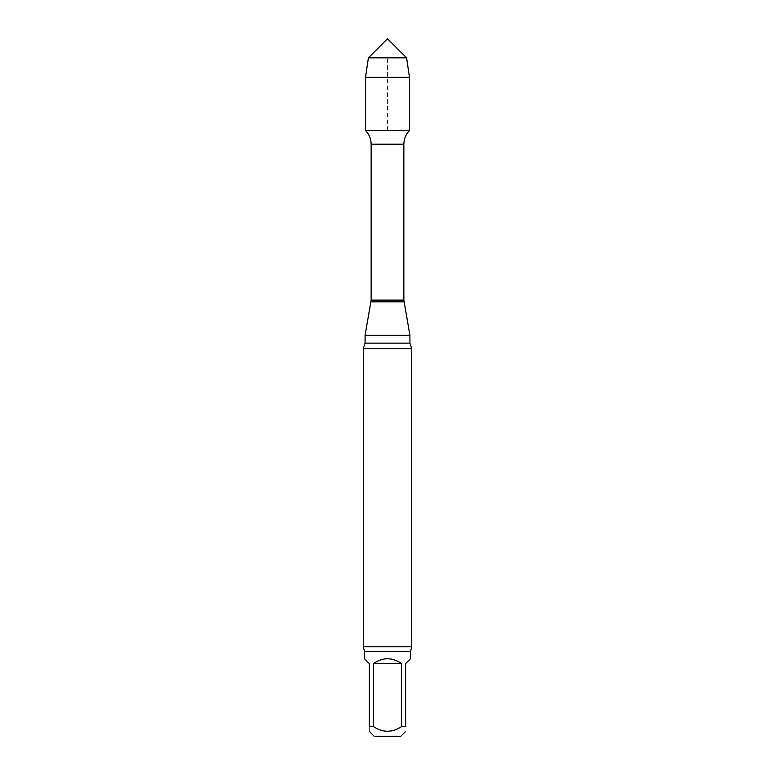 <?xml version="1.0" encoding="UTF-8"?>
<svg xmlns="http://www.w3.org/2000/svg" width="775" height="775" viewBox="0 0 775 775"><rect width="100%" height="100%" fill="white"/><g stroke="black" fill="none" stroke-linecap="round" stroke-linejoin="round"><path stroke-width="0.58" stroke-dasharray="3.88 2.91" d="M401.624 726.562C392.208 732.792 382.792 732.792 373.376 726.562L373.376 663.565L401.624 663.565L401.624 726.562L405.674 726.562L405.674 663.565L410.517 658.721M373.376 663.565C382.792 657.161 392.208 657.161 401.624 663.565M364.483 658.721L369.326 663.565L369.326 726.562C369.326 732.792 369.326 732.792 369.326 726.562L373.376 726.562M400.83 736.25L374.17 736.25M409.5 130.52L365.5 130.52L409.5 130.52M409.917 335.323L365.083 335.323M411.728 348.769L363.272 348.769M411.728 646.757L363.272 646.757M406.584 57.834L368.416 57.834M409.5 77.364L365.5 77.364M387.5 130.52L387.5 57.834M403.853 144.189L371.147 144.189M403.853 300.119L371.147 300.119M403.998 301.804L371.002 301.804M409.917 343.122L365.083 343.122M410.517 651.446L364.483 651.446"/><path stroke-width="1.16" d="M401.624 663.565L373.376 663.565L373.376 726.562C382.792 732.792 392.208 732.792 401.624 726.562L401.624 663.565C392.208 657.161 382.792 657.161 373.376 663.565M373.376 726.562L369.326 726.562C369.326 732.792 369.326 732.792 369.326 726.562L369.326 663.565L364.483 658.721L364.483 651.446L410.517 651.446L410.517 658.721L405.674 663.565L405.674 726.562C405.674 732.792 405.674 732.792 405.674 726.562C405.674 732.792 405.674 732.792 405.674 726.562L401.624 726.562M369.326 731.406L374.17 736.25L400.83 736.25L405.674 731.406M410.517 651.446L411.728 646.757L363.272 646.757L363.272 348.769L365.083 343.122L365.083 335.323L371.147 300.119L371.147 144.189C371.07 138.89 369.191 134.327 365.5 130.52L409.5 130.52L409.5 77.364L365.5 77.364L368.416 57.834L406.584 57.834L409.5 77.364M365.083 335.323L409.917 335.323L403.853 300.119L403.853 144.189C403.93 138.89 405.809 134.327 409.5 130.52L365.5 130.52L365.5 77.364M363.272 348.769L411.728 348.769L409.917 343.122L409.917 335.323M363.272 646.757L364.483 651.446M387.5 57.834L368.416 57.834L365.5 77.364L365.5 130.52L387.5 130.52M371.147 144.189L403.853 144.189M371.147 300.119L403.853 300.119M371.002 301.804L403.998 301.804M365.083 343.122L409.917 343.122M411.728 646.757L411.728 348.769M406.584 57.834L387.5 38.75L368.416 57.834"/></g></svg>

